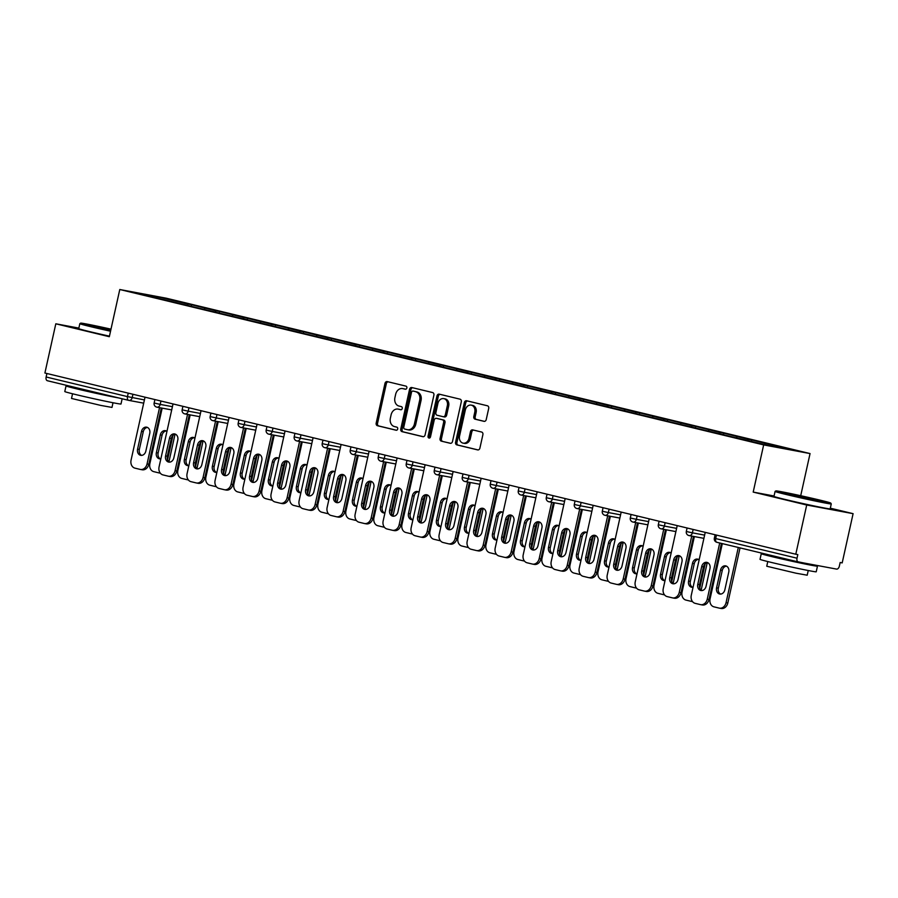 <?xml version="1.0" encoding="UTF-8"?>
<svg xmlns="http://www.w3.org/2000/svg" width="898" height="898" viewBox="0 0 898 898"><rect width="100%" height="100%" fill="white"/><g stroke="black" fill="none" stroke-linecap="round" stroke-linejoin="round"><path stroke-width="1.35" d="M406.85 387.97A1.583 1.268 -79.4 0 0 405.963 386.129L387.24 381.605A2.256 1.807 -79.4 0 0 384.984 383.39L376.183 423.093A2.256 1.807 -79.4 0 0 377.452 425.719L396.175 430.243A1.583 1.268 -79.4 0 0 396.86 427.156L394.447 426.572A7.229 5.803 -79.4 0 1 390.372 418.154L391.101 414.842A7.229 5.803 -79.4 0 1 398.072 409.095A7.229 5.803 -79.4 0 1 398.308 409.14L400.733 409.724A1.583 1.268 -79.4 0 0 401.417 406.637L398.993 406.053A7.229 5.803 -79.4 0 1 394.918 397.634L395.648 394.323A7.229 5.803 -79.4 0 1 402.618 388.576A7.229 5.803 -79.4 0 1 402.854 388.632L405.279 389.216A1.583 1.268 -79.4 0 0 406.85 387.97M483.977 421.342A2.256 1.807 -79.4 0 0 486.233 419.557L488.703 408.422A2.256 1.807 -79.4 0 0 487.434 405.784L466.634 400.766A2.256 1.807 -79.4 0 0 464.378 402.551L455.578 442.254A2.256 1.807 -79.4 0 0 456.858 444.88L477.646 449.898A2.256 1.807 -79.4 0 0 479.902 448.124L482.888 434.666A2.256 1.807 -79.4 0 0 481.609 432.039L472.707 429.884A2.256 1.807 -79.4 0 0 470.462 431.669L468.981 438.336A6.05 4.849 -79.4 0 1 463.155 443.141A6.05 4.849 -79.4 0 1 459.551 436.069L465.344 409.926A6.05 4.849 -79.4 0 1 471.169 405.121A6.05 4.849 -79.4 0 1 474.773 412.204L473.807 416.56A2.256 1.807 -79.4 0 0 475.087 419.186L484.134 421.364M753.197 492.093L806.707 505.013L795.785 554.223L44.9 373.018L55.811 323.796L109.32 336.705L119.782 289.515L763.659 444.903L753.197 492.093L774.054 495.988M433.891 395.187A2.256 1.807 -79.4 0 0 432.623 392.561L411.823 387.543A2.256 1.807 -79.4 0 0 409.567 389.317L400.766 429.031A2.256 1.807 -79.4 0 0 402.046 431.657L422.835 436.675A2.256 1.807 -79.4 0 0 425.091 434.89L433.891 395.187M439.223 394.155L460.023 399.172A2.256 1.807 -79.4 0 1 461.303 401.799L452.491 441.513A2.256 1.807 -79.4 0 1 450.246 443.286L441.345 441.143A2.256 1.807 -79.4 0 1 440.065 438.505L443.634 422.408A2.256 1.807 -79.4 0 0 442.366 419.77L436.462 418.356A2.256 1.807 -79.4 0 0 434.205 420.129L430.49 436.899A1.583 1.268 -79.4 0 1 428.032 436.305L436.978 395.928A2.256 1.807 -79.4 0 1 439.223 394.155M800.713 495.707L810.052 453.569L763.659 444.903M810.052 453.569L166.175 298.181L119.782 289.515M751.469 441.333L751.783 439.93L748.259 439.279L747.282 440.323M751.783 439.93L794.494 450.437L770.955 446.037L738.268 438.336L161 299.034L135.34 292.647L158.879 297.036L188.052 304.085L187.076 305.129M191.263 306.139L191.577 304.736L188.052 304.085M191.577 304.736L216.07 310.843L215.093 311.887M219.269 312.897L219.583 311.494L216.07 310.843M219.583 311.494L244.076 317.6L243.1 318.655M247.287 319.666L247.59 318.262L244.076 317.6M247.59 318.262L272.083 324.358L271.106 325.413M275.293 326.423L275.607 325.02L272.083 324.358M275.607 325.02L300.1 331.126L299.124 332.17M303.3 333.18L303.614 331.777L300.1 331.126M303.614 331.777L328.107 337.884L327.13 338.928M331.317 339.938L331.62 338.535L328.107 337.884M331.62 338.535L356.113 344.641L355.137 345.685M359.323 346.695L359.638 345.292L356.113 344.641M359.638 345.292L384.131 351.399L383.154 352.454M387.33 353.464L387.644 352.061L384.131 351.399M387.644 352.061L412.137 358.156L411.161 359.211M415.347 360.221L415.651 358.818L412.137 358.156M415.651 358.818L440.143 364.925L439.178 365.969M443.354 366.979L443.668 365.576L440.143 364.925M443.668 365.576L468.161 371.682L467.185 372.726M471.36 373.736L471.675 372.333L468.161 371.682M471.675 372.333L496.167 378.44L495.191 379.484M499.378 380.494L499.681 379.091L496.167 378.44M499.681 379.091L524.174 385.197L523.208 386.252M527.384 387.263L527.698 385.859L524.174 385.197M527.698 385.859L552.191 391.955L551.215 393.01M555.391 394.02L555.705 392.617L552.191 391.955M555.705 392.617L580.198 398.723L579.221 399.767M583.408 400.777L583.711 399.374L580.198 398.723M583.711 399.374L608.204 405.481L607.239 406.525M611.415 407.535L611.729 406.132L608.204 405.481M611.729 406.132L636.222 412.238L635.245 413.282M639.421 414.292L639.735 412.889L636.222 412.238M639.735 412.889L664.228 418.996L663.252 420.051M667.439 421.061L667.742 419.658L664.228 418.996M667.742 419.658L692.246 425.753L691.269 426.808M695.445 427.818L695.759 426.415L692.246 425.753M695.759 426.415L720.252 432.522L719.276 433.566M723.451 434.576L723.766 433.173L720.252 432.522M723.766 433.173L748.259 439.279M737.303 436.63L736.192 437.842M709.297 429.873L708.174 431.085M681.29 423.115L680.168 424.316M653.273 416.358L652.161 417.559M625.266 409.589L624.144 410.801M597.26 402.832L596.137 404.044M569.242 396.074L568.131 397.286M541.236 389.317L540.113 390.518M513.229 382.559L512.107 383.76M485.212 375.791L484.101 377.003M457.205 369.033L456.083 370.245M429.199 362.276L428.077 363.488M401.181 355.518L400.059 356.719M373.175 348.761L372.053 349.962M345.169 341.992L344.046 343.204M317.151 335.235L316.029 336.447M289.145 328.477L288.022 329.689M261.138 321.72L260.016 322.921M233.121 314.962L231.998 316.163M205.114 308.194L203.992 309.406M46.909 373.501L46.135 376.992L127.471 396.613L128.246 393.122M128.627 400.34L47.414 380.741A3.457 2.065 -76.4 0 1 47.347 380.718A3.457 2.065 -76.4 0 1 46.135 376.992M158.879 297.036L158.845 298.316M78.856 328.096L55.811 323.796M806.707 505.013L853.1 513.667L842.189 562.889L840.158 562.507L839.361 566.099A3.457 2.065 103.6 0 1 836.588 569.096L798.3 561.946A3.457 2.065 103.6 0 1 798.243 561.935A3.457 2.065 103.6 0 1 797.02 558.197L797.817 554.605L795.785 554.223M853.1 513.667L830.324 508.178M765.321 443.388L764.344 444.443M405.66 389.227L404.201 388.879A7.229 5.803 -79.4 0 0 403.965 388.834A7.229 5.803 -79.4 0 0 403.73 388.789M399.183 409.308A7.229 5.803 -79.4 0 1 399.419 409.342A7.229 5.803 -79.4 0 1 399.655 409.398L401.114 409.746M388.127 381.818A2.256 1.807 -79.4 0 0 386.342 383.637L377.53 423.34A2.256 1.807 -79.4 0 0 378.81 425.978L396.568 430.265M412.721 387.756A2.256 1.807 -79.4 0 0 410.925 389.575L402.124 429.278A2.256 1.807 -79.4 0 0 403.393 431.904L423.295 436.709M413.08 391.09A1.583 1.268 -79.4 0 0 411.497 392.336L403.774 427.19A1.583 1.268 -79.4 0 0 404.661 429.031L407.221 429.648A7.229 5.803 -79.4 0 0 407.456 429.704A7.229 5.803 -79.4 0 0 414.427 423.957L419.703 400.126A7.229 5.803 -79.4 0 0 415.628 391.708L414.427 391.348A1.583 1.268 -79.4 0 0 414.326 391.326M408.568 429.906A7.229 5.803 -79.4 0 0 408.815 429.951A7.229 5.803 -79.4 0 0 415.774 424.204L414.427 423.957M414.427 391.348L416.986 391.966A7.229 5.803 -79.4 0 1 421.061 400.385L415.774 424.204M450.695 443.32L441.345 441.143M437.663 418.58A2.256 1.807 -79.4 0 1 437.82 418.603L443.713 420.028A2.256 1.807 -79.4 0 1 444.993 422.655L441.423 438.763A2.256 1.807 -79.4 0 0 442.692 441.389M440.121 394.368A2.256 1.807 -79.4 0 0 438.325 396.186L429.379 436.551A1.583 1.268 -79.4 0 0 429.693 438.033M447.339 405.694A6.05 4.849 -79.4 0 0 443.735 398.611A6.05 4.849 -79.4 0 0 437.91 403.426L435.878 412.631A2.256 1.807 -79.4 0 0 437.146 415.258L443.051 416.683A2.256 1.807 -79.4 0 0 445.307 414.91L447.339 405.694L448.697 405.952A6.05 4.849 -79.4 0 0 445.094 398.869L443.735 398.611M443.197 416.717L444.398 416.941A2.256 1.807 -79.4 0 0 446.654 415.157L445.307 414.91M448.697 405.952L446.654 415.157M471.169 405.121L472.516 405.368A6.05 4.849 -79.4 0 1 476.131 412.451L475.165 416.807A2.256 1.807 -79.4 0 0 476.434 419.445L484.437 421.375M463.155 443.141L464.513 443.399A6.05 4.849 -79.4 0 0 470.328 438.594L468.981 438.336M473.605 430.108A2.256 1.807 -79.4 0 0 471.809 431.916L470.328 438.594M467.532 400.979A2.256 1.807 -79.4 0 0 465.736 402.798L456.936 442.501A2.256 1.807 -79.4 0 0 458.204 445.139L478.106 449.943M166.949 431.377A5.298 4.243 -79.4 0 0 165.412 430.67A5.298 4.243 -79.4 0 0 160.315 434.879L156.375 452.637A5.298 4.243 -79.4 0 0 159.53 458.844A5.298 4.243 -79.4 0 0 160.865 458.822M162.168 408.141L149.876 463.615A6.903 5.534 -79.4 0 0 153.771 471.652L158.968 472.909A6.903 5.534 -79.4 0 0 159.204 472.965A6.903 5.534 -79.4 0 0 160.226 473.033M172.966 435.384L167.567 459.754M168.959 461.707L175.043 434.262M166.265 430.95A5.298 4.243 -79.4 0 0 162.067 435.216L158.138 452.962A5.298 4.243 -79.4 0 0 160.439 458.889M141.626 455.376A5.298 4.243 100.6 0 1 139.336 449.449L143.265 431.702A5.298 4.243 100.6 0 1 147.463 427.448M161.292 407.973L148.81 464.288A6.903 5.534 100.6 0 1 142.153 469.777A6.903 5.534 100.6 0 1 141.929 469.733M142.153 469.777L140.402 469.452A6.903 5.534 -79.4 0 1 140.167 469.407L134.958 468.15A6.903 5.534 -79.4 0 1 131.074 460.102L145.027 397.174M159.541 407.647L147.048 463.963L148.81 464.288M137.574 449.123L141.514 431.377A5.298 4.243 100.6 0 1 146.61 427.167A5.298 4.243 100.6 0 1 149.764 433.364L145.835 451.122A5.298 4.243 100.6 0 1 140.728 455.331A5.298 4.243 100.6 0 1 137.574 449.123L139.336 449.449M140.402 469.452A6.903 5.534 -79.4 0 0 147.048 463.963M110.993 329.151A28.096 0.707 12.5 0 0 80.674 323.134A28.096 0.707 12.5 0 0 91.585 326.142A28.096 0.707 12.5 0 0 110.69 330.52M110.533 331.216A28.781 0.718 -167.5 0 1 91.024 326.749A28.781 0.718 -167.5 0 1 79.832 323.673A28.781 0.718 -167.5 0 1 79.855 323.65L80.674 323.134M110.768 330.172L94.38 326.199L110.914 329.499M122.15 398.779L120.994 403.999A28.781 0.718 -167.5 0 1 105.358 401.193A28.781 0.718 -167.5 0 1 75.982 394.615A28.781 0.718 -167.5 0 1 64.791 391.539L66.037 385.927A28.781 0.718 -167.5 0 1 74.433 387.263M118.828 397.971A28.781 0.718 -167.5 0 1 77.228 388.991A28.781 0.718 -167.5 0 1 66.037 385.927M113.013 402.742L111.981 407.423L100.722 405.402L71.514 398.454L72.547 393.773M109.444 336.155A28.781 0.718 -167.5 0 1 89.935 331.688A28.781 0.718 -167.5 0 1 78.743 328.612L79.832 323.673M108.389 395.457L84.94 390.439L78.945 388.351M786.816 493.922A28.096 0.707 12.5 0 0 815.788 500.411A28.096 0.707 12.5 0 0 830.74 503.071A28.096 0.707 12.5 0 0 819.818 500.085A28.096 0.707 12.5 0 0 791.452 493.732A28.096 0.707 12.5 0 0 775.906 490.914A28.096 0.707 12.5 0 0 786.816 493.922M831.256 503.89A28.781 0.718 -167.5 0 1 831.267 503.913A28.781 0.718 -167.5 0 1 815.631 501.106A28.781 0.718 -167.5 0 1 786.255 494.517A28.781 0.718 -167.5 0 1 775.064 491.453A28.781 0.718 -167.5 0 1 775.075 491.431L773.975 496.392A28.781 0.718 -167.5 0 0 785.166 499.468A28.781 0.718 -167.5 0 0 814.542 506.045A28.781 0.718 -167.5 0 0 830.167 508.852L831.267 503.913L830.74 503.071M795.067 495.46L789.6 493.979L797.076 495.303L817.023 500.051L795.067 495.46M811.983 564.505A28.781 0.718 -167.5 0 1 817.461 566.155L816.226 571.779A28.781 0.718 -167.5 0 1 800.589 568.973A28.781 0.718 -167.5 0 1 771.214 562.395A28.781 0.718 -167.5 0 1 760.022 559.319L761.268 553.696A28.781 0.718 -167.5 0 1 769.665 555.043M817.461 566.155A28.781 0.718 -167.5 0 1 801.835 563.349A28.781 0.718 -167.5 0 1 772.46 556.771A28.781 0.718 -167.5 0 1 761.268 553.696M808.245 570.522L807.201 575.203L795.954 573.182L766.746 566.234L767.779 561.553M804.687 563.147L780.171 558.208L774.166 556.131M194.956 438.134A5.298 4.243 -79.4 0 0 193.418 437.427A5.298 4.243 -79.4 0 0 188.322 441.636L184.382 459.394A5.298 4.243 -79.4 0 0 187.547 465.602A5.298 4.243 -79.4 0 0 188.872 465.591M190.185 414.898L177.883 470.372A6.903 5.534 -79.4 0 0 181.778 478.421L186.986 479.678A6.903 5.534 -79.4 0 0 187.211 479.723A6.903 5.534 -79.4 0 0 188.232 479.79M200.984 442.142L195.573 466.511M196.976 468.475L203.06 441.019M194.282 437.719A5.298 4.243 -79.4 0 0 190.084 441.973L186.144 459.72A5.298 4.243 -79.4 0 0 188.445 465.647M222.973 444.892A5.298 4.243 -79.4 0 0 221.436 444.196A5.298 4.243 -79.4 0 0 216.328 448.405L212.399 466.152A5.298 4.243 -79.4 0 0 215.554 472.359A5.298 4.243 -79.4 0 0 216.889 472.348M218.192 421.656L205.9 477.13A6.903 5.534 -79.4 0 0 209.784 485.178L214.992 486.435A6.903 5.534 -79.4 0 0 215.217 486.48A6.903 5.534 -79.4 0 0 216.238 486.548M228.99 448.899L223.591 473.28M224.983 475.233L231.067 447.788M222.289 444.476A5.298 4.243 -79.4 0 0 218.091 448.731L214.151 466.489A5.298 4.243 -79.4 0 0 216.452 472.404M250.98 451.66A5.298 4.243 -79.4 0 0 249.442 450.953A5.298 4.243 -79.4 0 0 244.346 455.163L240.406 472.92A5.298 4.243 -79.4 0 0 243.56 479.117A5.298 4.243 -79.4 0 0 244.896 479.105M246.209 428.413L233.907 483.899A6.903 5.534 -79.4 0 0 237.802 491.936L242.999 493.193A6.903 5.534 -79.4 0 0 243.235 493.238A6.903 5.534 -79.4 0 0 244.256 493.316M256.996 455.656L251.597 480.037M252.989 481.99L259.084 454.545M250.306 451.234A5.298 4.243 -79.4 0 0 246.097 455.488L242.168 473.246A5.298 4.243 -79.4 0 0 244.469 479.162M278.986 458.418A5.298 4.243 -79.4 0 0 277.448 457.711A5.298 4.243 -79.4 0 0 272.352 461.92L268.412 479.678A5.298 4.243 -79.4 0 0 271.578 485.874A5.298 4.243 -79.4 0 0 272.902 485.863M274.216 435.182L261.913 490.656A6.903 5.534 -79.4 0 0 265.808 498.693L271.016 499.95A6.903 5.534 -79.4 0 0 271.241 500.006A6.903 5.534 -79.4 0 0 272.262 500.074M285.014 462.425L279.604 486.795M281.007 488.748L287.091 461.303M278.313 457.991A5.298 4.243 -79.4 0 0 274.115 462.246L270.175 480.003A5.298 4.243 -79.4 0 0 272.476 485.93M307.004 465.175A5.298 4.243 -79.4 0 0 305.466 464.468A5.298 4.243 -79.4 0 0 300.359 468.677L296.43 486.435A5.298 4.243 -79.4 0 0 299.584 492.643A5.298 4.243 -79.4 0 0 300.92 492.62M302.222 441.939L289.931 497.413A6.903 5.534 -79.4 0 0 293.814 505.451L299.023 506.708A6.903 5.534 -79.4 0 0 299.247 506.764A6.903 5.534 -79.4 0 0 300.269 506.831M313.02 469.183L307.621 493.552M309.013 495.505L315.097 468.06M306.319 464.749A5.298 4.243 -79.4 0 0 302.121 469.014L298.181 486.761A5.298 4.243 -79.4 0 0 300.482 492.688M169.643 462.133A5.298 4.243 100.6 0 1 167.342 456.218L171.282 438.46A5.298 4.243 100.6 0 1 175.48 434.205M189.31 414.73L176.816 471.046A6.903 5.534 100.6 0 1 170.171 476.535A6.903 5.534 100.6 0 1 169.935 476.49M170.171 476.535L168.409 476.209A6.903 5.534 -79.4 0 1 168.184 476.165L162.976 474.907A6.903 5.534 -79.4 0 1 159.081 466.859L173.033 403.932M187.547 414.405L175.065 470.72L176.816 471.046M165.58 455.881L169.52 438.134A5.298 4.243 100.6 0 1 174.616 433.925A5.298 4.243 100.6 0 1 177.782 440.121L173.842 457.879A5.298 4.243 100.6 0 1 168.745 462.088A5.298 4.243 100.6 0 1 165.58 455.881L167.342 456.218M168.409 476.209A6.903 5.534 -79.4 0 0 175.065 470.72M197.65 468.891A5.298 4.243 100.6 0 1 195.349 462.975L199.289 445.217A5.298 4.243 100.6 0 1 203.487 440.963M217.316 421.499L204.834 477.815A6.903 5.534 100.6 0 1 198.177 483.304A6.903 5.534 100.6 0 1 197.953 483.247M198.177 483.304L196.415 482.967A6.903 5.534 -79.4 0 1 196.191 482.922L190.982 481.665A6.903 5.534 -79.4 0 1 187.087 473.628L201.04 410.7M215.554 421.162L203.071 477.478L204.834 477.815M193.598 462.65L197.526 444.892A5.298 4.243 100.6 0 1 202.634 440.682A5.298 4.243 100.6 0 1 205.788 446.89L201.848 464.636A5.298 4.243 100.6 0 1 196.752 468.846A5.298 4.243 100.6 0 1 193.598 462.65L195.349 462.975M196.415 482.967A6.903 5.534 -79.4 0 0 203.071 477.478M225.667 475.659A5.298 4.243 100.6 0 1 223.366 469.733L227.295 451.975A5.298 4.243 100.6 0 1 231.493 447.72M245.322 428.256L232.84 484.572A6.903 5.534 100.6 0 1 226.184 490.061A6.903 5.534 100.6 0 1 225.959 490.016M226.184 490.061L224.433 489.736A6.903 5.534 -79.4 0 1 224.197 489.679L219 488.422A6.903 5.534 -79.4 0 1 215.105 480.385L229.057 417.458M243.571 427.931L231.078 484.235L232.84 484.572M221.604 469.407L225.544 451.649A5.298 4.243 100.6 0 1 230.64 447.44A5.298 4.243 100.6 0 1 233.794 453.647L229.866 471.394A5.298 4.243 100.6 0 1 224.758 475.603A5.298 4.243 100.6 0 1 221.604 469.407L223.366 469.733M224.433 489.736A6.903 5.534 -79.4 0 0 231.078 484.235M253.674 482.417A5.298 4.243 100.6 0 1 251.373 476.49L255.313 458.743A5.298 4.243 100.6 0 1 259.511 454.478M273.34 435.014L260.847 491.329A6.903 5.534 100.6 0 1 254.201 496.819A6.903 5.534 100.6 0 1 253.966 496.774M254.201 496.819L252.439 496.493A6.903 5.534 -79.4 0 1 252.215 496.437L247.006 495.191A6.903 5.534 -79.4 0 1 243.111 487.143L257.064 424.215M271.578 434.688L259.095 491.004L260.847 491.329M249.61 476.165L253.55 458.407A5.298 4.243 100.6 0 1 258.646 454.197A5.298 4.243 100.6 0 1 261.812 460.405L257.872 478.163A5.298 4.243 100.6 0 1 252.776 482.372A5.298 4.243 100.6 0 1 249.61 476.165L251.373 476.49M252.439 496.493A6.903 5.534 -79.4 0 0 259.095 491.004M281.68 489.174A5.298 4.243 100.6 0 1 279.379 483.247L283.319 465.501A5.298 4.243 100.6 0 1 287.517 461.246M301.346 441.771L288.864 498.087A6.903 5.534 100.6 0 1 282.208 503.576A6.903 5.534 100.6 0 1 281.983 503.531M282.208 503.576L280.445 503.25A6.903 5.534 -79.4 0 1 280.221 503.206L275.012 501.948A6.903 5.534 -79.4 0 1 271.117 493.9L285.07 430.973M299.584 441.446L287.102 497.761L288.864 498.087M277.628 482.922L281.557 465.175A5.298 4.243 100.6 0 1 286.664 460.966A5.298 4.243 100.6 0 1 289.818 467.162L285.878 484.92A5.298 4.243 100.6 0 1 280.782 489.129A5.298 4.243 100.6 0 1 277.628 482.922L279.379 483.247M280.445 503.25A6.903 5.534 -79.4 0 0 287.102 497.761M335.01 471.933A5.298 4.243 -79.4 0 0 333.472 471.226A5.298 4.243 -79.4 0 0 328.376 475.435L324.436 493.193A5.298 4.243 -79.4 0 0 327.59 499.4A5.298 4.243 -79.4 0 0 328.926 499.389M330.24 448.697L317.937 504.171A6.903 5.534 -79.4 0 0 321.832 512.219L327.04 513.476A6.903 5.534 -79.4 0 0 327.265 513.521A6.903 5.534 -79.4 0 0 328.286 513.589M341.027 475.94L335.627 500.309M337.019 502.274L343.115 474.817M334.337 471.517A5.298 4.243 -79.4 0 0 330.127 475.772L326.199 493.518A5.298 4.243 -79.4 0 0 328.5 499.445M309.698 495.932A5.298 4.243 100.6 0 1 307.397 490.016L311.325 472.258A5.298 4.243 100.6 0 1 315.524 468.004M329.353 448.529L316.871 504.844A6.903 5.534 100.6 0 1 310.214 510.333A6.903 5.534 100.6 0 1 309.99 510.289M310.214 510.333L308.463 510.008A6.903 5.534 -79.4 0 1 308.227 509.963L303.03 508.706A6.903 5.534 -79.4 0 1 299.135 500.657L313.088 437.73M327.602 448.203L315.108 504.519L316.871 504.844M305.634 489.679L309.574 471.933A5.298 4.243 100.6 0 1 314.67 467.723A5.298 4.243 100.6 0 1 317.825 473.92L313.896 491.677A5.298 4.243 100.6 0 1 308.789 495.887A5.298 4.243 100.6 0 1 305.634 489.679L307.397 490.016M308.463 510.008A6.903 5.534 -79.4 0 0 315.108 504.519M363.017 478.69A5.298 4.243 -79.4 0 0 361.49 477.994A5.298 4.243 -79.4 0 0 356.383 482.204L352.443 499.95A5.298 4.243 -79.4 0 0 355.608 506.158A5.298 4.243 -79.4 0 0 356.933 506.146M358.246 455.454L345.943 510.928A6.903 5.534 -79.4 0 0 349.838 518.977L355.047 520.234A6.903 5.534 -79.4 0 0 355.271 520.279A6.903 5.534 -79.4 0 0 356.293 520.346M369.044 482.697L363.634 507.078M365.037 509.031L371.121 481.586M362.343 478.275A5.298 4.243 -79.4 0 0 358.145 482.529L354.205 500.287A5.298 4.243 -79.4 0 0 356.506 506.203M337.704 502.689A5.298 4.243 100.6 0 1 335.403 496.774L339.343 479.016A5.298 4.243 100.6 0 1 343.541 474.761M357.37 455.297L344.877 511.613A6.903 5.534 100.6 0 1 338.232 517.102A6.903 5.534 100.6 0 1 337.996 517.046M338.232 517.102L336.469 516.765A6.903 5.534 -79.4 0 1 336.245 516.72L331.036 515.463A6.903 5.534 -79.4 0 1 327.141 507.426L341.094 444.499M355.608 454.96L343.126 511.276L344.877 511.613M333.641 496.448L337.581 478.69A5.298 4.243 100.6 0 1 342.677 474.481A5.298 4.243 100.6 0 1 345.842 480.688L341.902 498.435A5.298 4.243 100.6 0 1 336.806 502.644A5.298 4.243 100.6 0 1 333.641 496.448L335.403 496.774M336.469 516.765A6.903 5.534 -79.4 0 0 343.126 511.276M391.034 485.459A5.298 4.243 -79.4 0 0 389.496 484.752A5.298 4.243 -79.4 0 0 384.389 488.961L380.46 506.719A5.298 4.243 -79.4 0 0 383.614 512.915A5.298 4.243 -79.4 0 0 384.95 512.904M386.252 462.212L373.961 517.697A6.903 5.534 -79.4 0 0 377.845 525.734L383.053 526.991A6.903 5.534 -79.4 0 0 383.278 527.036A6.903 5.534 -79.4 0 0 384.299 527.115M397.051 489.455L391.651 513.836M393.043 515.789L399.127 488.344M390.349 485.032A5.298 4.243 -79.4 0 0 386.151 489.287L382.211 507.044A5.298 4.243 -79.4 0 0 384.512 512.96M365.711 509.458A5.298 4.243 100.6 0 1 363.409 503.531L367.349 485.773A5.298 4.243 100.6 0 1 371.548 481.519M385.377 462.055L372.894 518.37A6.903 5.534 100.6 0 1 366.238 523.86A6.903 5.534 100.6 0 1 366.014 523.815M366.238 523.86L364.476 523.534A6.903 5.534 -79.4 0 1 364.251 523.478L359.043 522.221A6.903 5.534 -79.4 0 1 355.159 514.184L369.1 451.256M383.614 461.729L371.132 518.034L372.894 518.37M361.658 503.206L365.587 485.448A5.298 4.243 100.6 0 1 370.694 481.238A5.298 4.243 100.6 0 1 373.849 487.446L369.909 505.192A5.298 4.243 100.6 0 1 364.812 509.402A5.298 4.243 100.6 0 1 361.658 503.206L363.409 503.531M364.476 523.534A6.903 5.534 -79.4 0 0 371.132 518.034M419.04 492.216A5.298 4.243 -79.4 0 0 417.503 491.509A5.298 4.243 -79.4 0 0 412.406 495.718L408.467 513.476A5.298 4.243 -79.4 0 0 411.621 519.673A5.298 4.243 -79.4 0 0 412.957 519.661M414.27 468.981L401.967 524.454A6.903 5.534 -79.4 0 0 405.862 532.492L411.071 533.749A6.903 5.534 -79.4 0 0 411.295 533.805A6.903 5.534 -79.4 0 0 412.317 533.872M425.057 496.224L419.658 520.593M421.05 522.546L427.145 495.101M418.367 491.79A5.298 4.243 -79.4 0 0 414.158 496.044L410.229 513.802A5.298 4.243 -79.4 0 0 412.53 519.729M393.728 516.215A5.298 4.243 100.6 0 1 391.427 510.289L395.356 492.542A5.298 4.243 100.6 0 1 399.565 488.276M413.383 468.812L400.901 525.128A6.903 5.534 100.6 0 1 394.244 530.617A6.903 5.534 100.6 0 1 394.02 530.572M394.244 530.617L392.493 530.291A6.903 5.534 -79.4 0 1 392.258 530.235L387.06 528.989A6.903 5.534 -79.4 0 1 383.165 520.941L397.118 458.014M411.632 468.487L399.139 524.802L400.901 525.128M389.665 509.963L393.605 492.205A5.298 4.243 100.6 0 1 398.701 487.996A5.298 4.243 100.6 0 1 401.855 494.203L397.926 511.961A5.298 4.243 100.6 0 1 392.819 516.17A5.298 4.243 100.6 0 1 389.665 509.963L391.427 510.289M392.493 530.291A6.903 5.534 -79.4 0 0 399.139 524.802M447.047 498.974A5.298 4.243 -79.4 0 0 445.52 498.267A5.298 4.243 -79.4 0 0 440.413 502.476L436.473 520.234A5.298 4.243 -79.4 0 0 439.638 526.441A5.298 4.243 -79.4 0 0 440.963 526.419M442.276 475.738L429.974 531.212A6.903 5.534 -79.4 0 0 433.869 539.249L439.077 540.506A6.903 5.534 -79.4 0 0 439.302 540.562A6.903 5.534 -79.4 0 0 440.323 540.63M453.075 502.981L447.664 527.351M449.067 529.304L455.151 501.859M446.373 498.547A5.298 4.243 -79.4 0 0 442.175 502.813L438.235 520.559A5.298 4.243 -79.4 0 0 440.536 526.486M421.734 522.973A5.298 4.243 100.6 0 1 419.433 517.046L423.373 499.299A5.298 4.243 100.6 0 1 427.571 495.045M441.401 475.57L428.907 531.885A6.903 5.534 100.6 0 1 422.262 537.374A6.903 5.534 100.6 0 1 422.026 537.33M422.262 537.374L420.5 537.049A6.903 5.534 -79.4 0 1 420.275 537.004L415.067 535.747A6.903 5.534 -79.4 0 1 411.172 527.698L425.124 464.771M439.638 475.244L427.156 531.56L428.907 531.885M417.671 516.72L421.611 498.974A5.298 4.243 100.6 0 1 426.707 494.764A5.298 4.243 100.6 0 1 429.873 500.961L425.933 518.718A5.298 4.243 100.6 0 1 420.836 522.928A5.298 4.243 100.6 0 1 417.671 516.72L419.433 517.046M420.5 537.049A6.903 5.534 -79.4 0 0 427.156 531.56M475.064 505.731A5.298 4.243 -79.4 0 0 473.527 505.024A5.298 4.243 -79.4 0 0 468.419 509.233L464.491 526.991A5.298 4.243 -79.4 0 0 467.645 533.199A5.298 4.243 -79.4 0 0 468.981 533.188M470.283 482.495L457.991 537.969A6.903 5.534 -79.4 0 0 461.875 546.018L467.083 547.275A6.903 5.534 -79.4 0 0 467.308 547.32A6.903 5.534 -79.4 0 0 468.329 547.387M481.081 509.738L475.682 534.108M477.074 536.072L483.158 508.616M474.38 505.316A5.298 4.243 -79.4 0 0 470.182 509.57L466.242 527.317A5.298 4.243 -79.4 0 0 468.543 533.244M449.741 529.73A5.298 4.243 100.6 0 1 447.44 523.815L451.38 506.057A5.298 4.243 100.6 0 1 455.578 501.802M469.407 482.327L456.925 538.643A6.903 5.534 100.6 0 1 450.268 544.132A6.903 5.534 100.6 0 1 450.044 544.087M450.268 544.132L448.506 543.806A6.903 5.534 -79.4 0 1 448.282 543.761L443.073 542.504A6.903 5.534 -79.4 0 1 439.189 534.456L453.131 471.529M467.645 482.002L455.163 538.317L456.925 538.643M445.689 523.478L449.617 505.731A5.298 4.243 100.6 0 1 454.725 501.522A5.298 4.243 100.6 0 1 457.879 507.718L453.95 525.476A5.298 4.243 100.6 0 1 448.843 529.685A5.298 4.243 100.6 0 1 445.689 523.478L447.44 523.815M448.506 543.806A6.903 5.534 -79.4 0 0 455.163 538.317M503.071 512.489A5.298 4.243 -79.4 0 0 501.533 511.793A5.298 4.243 -79.4 0 0 496.437 516.002L492.497 533.749A5.298 4.243 -79.4 0 0 495.651 539.956A5.298 4.243 -79.4 0 0 496.987 539.945M498.3 489.253L485.998 544.727A6.903 5.534 -79.4 0 0 489.893 552.775L495.101 554.032A6.903 5.534 -79.4 0 0 495.326 554.077A6.903 5.534 -79.4 0 0 496.347 554.145M509.087 516.496L503.688 540.877M505.091 542.83L511.175 515.385M502.397 512.073A5.298 4.243 -79.4 0 0 498.188 516.328L494.259 534.086A5.298 4.243 -79.4 0 0 496.56 540.001M477.758 536.488A5.298 4.243 100.6 0 1 475.457 530.572L479.386 512.814A5.298 4.243 100.6 0 1 483.595 508.56M497.413 489.096L484.931 545.412A6.903 5.534 100.6 0 1 478.275 550.901A6.903 5.534 100.6 0 1 478.05 550.844M478.275 550.901L476.524 550.564A6.903 5.534 -79.4 0 1 476.288 550.519L471.091 549.262A6.903 5.534 -79.4 0 1 467.196 541.225L481.148 478.297M495.662 488.759L483.18 545.075L484.931 545.412M473.695 530.247L477.635 512.489A5.298 4.243 100.6 0 1 482.731 508.279A5.298 4.243 100.6 0 1 485.885 514.487L481.957 532.233A5.298 4.243 100.6 0 1 476.849 536.443A5.298 4.243 100.6 0 1 473.695 530.247L475.457 530.572M476.524 550.564A6.903 5.534 -79.4 0 0 483.18 545.075M531.077 519.257A5.298 4.243 -79.4 0 0 529.551 518.55A5.298 4.243 -79.4 0 0 524.443 522.759L520.503 540.517A5.298 4.243 -79.4 0 0 523.669 546.714A5.298 4.243 -79.4 0 0 524.993 546.702M526.307 496.01L514.004 551.495A6.903 5.534 -79.4 0 0 517.899 559.533L523.107 560.79A6.903 5.534 -79.4 0 0 523.332 560.835A6.903 5.534 -79.4 0 0 524.353 560.913M537.105 523.253L531.695 547.634M533.098 549.587L539.182 522.142M530.404 518.831A5.298 4.243 -79.4 0 0 526.206 523.085L522.266 540.843A5.298 4.243 -79.4 0 0 524.567 546.759M505.765 543.256A5.298 4.243 100.6 0 1 503.464 537.33L507.404 519.572A5.298 4.243 100.6 0 1 511.602 515.317M525.431 495.853L512.949 552.169A6.903 5.534 100.6 0 1 506.292 557.658A6.903 5.534 100.6 0 1 506.068 557.613M506.292 557.658L504.53 557.332A6.903 5.534 -79.4 0 1 504.306 557.276L499.097 556.019A6.903 5.534 -79.4 0 1 495.202 547.982L509.155 485.055M523.669 495.528L511.187 551.832L512.949 552.169M501.701 537.004L505.641 519.246A5.298 4.243 100.6 0 1 510.749 515.037A5.298 4.243 100.6 0 1 513.903 521.244L509.963 538.991A5.298 4.243 100.6 0 1 504.867 543.2A5.298 4.243 100.6 0 1 501.701 537.004L503.464 537.33M504.53 557.332A6.903 5.534 -79.4 0 0 511.187 551.832M559.095 526.015A5.298 4.243 -79.4 0 0 557.557 525.308A5.298 4.243 -79.4 0 0 552.45 529.517L548.521 547.275A5.298 4.243 -79.4 0 0 551.675 553.471A5.298 4.243 -79.4 0 0 553.011 553.46M554.313 502.779L542.022 558.253A6.903 5.534 -79.4 0 0 545.905 566.29L551.114 567.547A6.903 5.534 -79.4 0 0 551.338 567.603A6.903 5.534 -79.4 0 0 552.371 567.671M565.111 530.022L559.712 554.392M561.104 556.345L567.188 528.9M558.41 525.588A5.298 4.243 -79.4 0 0 554.212 529.842L550.272 547.6A5.298 4.243 -79.4 0 0 552.573 553.527M533.771 550.014A5.298 4.243 100.6 0 1 531.47 544.087L535.41 526.34A5.298 4.243 100.6 0 1 539.608 522.075M553.437 502.611L540.955 558.926A6.903 5.534 100.6 0 1 534.299 564.415A6.903 5.534 100.6 0 1 534.074 564.371M534.299 564.415L532.536 564.09A6.903 5.534 -79.4 0 1 532.312 564.034L527.104 562.788A6.903 5.534 -79.4 0 1 523.22 554.74L537.161 491.812M551.675 502.285L539.193 558.601L540.955 558.926M529.719 543.761L533.648 526.004A5.298 4.243 100.6 0 1 538.755 521.794A5.298 4.243 100.6 0 1 541.909 528.002L537.981 545.76A5.298 4.243 100.6 0 1 532.873 549.969A5.298 4.243 100.6 0 1 529.719 543.761L531.47 544.087M532.536 564.09A6.903 5.534 -79.4 0 0 539.193 558.601M587.101 532.772A5.298 4.243 -79.4 0 0 585.563 532.065A5.298 4.243 -79.4 0 0 580.467 536.274L576.527 554.032A5.298 4.243 -79.4 0 0 579.681 560.24A5.298 4.243 -79.4 0 0 581.017 560.217M582.331 509.536L570.028 565.01A6.903 5.534 -79.4 0 0 573.923 573.047L579.131 574.305A6.903 5.534 -79.4 0 0 579.356 574.361A6.903 5.534 -79.4 0 0 580.377 574.428M593.118 536.779L587.719 561.149M589.122 563.102L595.206 535.657M586.428 532.346A5.298 4.243 -79.4 0 0 582.218 536.611L578.29 554.358A5.298 4.243 -79.4 0 0 580.591 560.285M561.789 556.771A5.298 4.243 100.6 0 1 559.488 550.844L563.416 533.098A5.298 4.243 100.6 0 1 567.626 528.843M581.444 509.368L568.962 565.684A6.903 5.534 100.6 0 1 562.305 571.173A6.903 5.534 100.6 0 1 562.081 571.128M562.305 571.173L560.554 570.847A6.903 5.534 -79.4 0 1 560.33 570.802L555.121 569.545A6.903 5.534 -79.4 0 1 551.226 561.497L565.179 498.57M579.693 509.043L567.21 565.358L568.962 565.684M557.725 550.519L561.665 532.772A5.298 4.243 100.6 0 1 566.761 528.563A5.298 4.243 100.6 0 1 569.927 534.759L565.987 552.517A5.298 4.243 100.6 0 1 560.88 556.726A5.298 4.243 100.6 0 1 557.725 550.519L559.488 550.844M560.554 570.847A6.903 5.534 -79.4 0 0 567.21 565.358M615.119 539.53A5.298 4.243 -79.4 0 0 613.581 538.822A5.298 4.243 -79.4 0 0 608.474 543.032L604.545 560.79A5.298 4.243 -79.4 0 0 607.699 566.997A5.298 4.243 -79.4 0 0 609.024 566.986M610.337 516.294L598.034 571.768A6.903 5.534 -79.4 0 0 601.929 579.816L607.138 581.073A6.903 5.534 -79.4 0 0 607.362 581.118A6.903 5.534 -79.4 0 0 608.384 581.186M621.135 543.537L615.725 567.906M617.128 569.871L623.212 542.414M614.434 539.114A5.298 4.243 -79.4 0 0 610.236 543.369L606.296 561.115A5.298 4.243 -79.4 0 0 608.597 567.042M589.795 563.529A5.298 4.243 100.6 0 1 587.494 557.613L591.434 539.855A5.298 4.243 100.6 0 1 595.632 535.601M609.461 516.125L596.979 572.441A6.903 5.534 100.6 0 1 590.323 577.93A6.903 5.534 100.6 0 1 590.098 577.885M590.323 577.93L588.56 577.605A6.903 5.534 -79.4 0 1 588.336 577.56L583.128 576.303A6.903 5.534 -79.4 0 1 579.232 568.254L593.185 505.327M607.699 515.8L595.217 572.116L596.979 572.441M585.732 557.276L589.672 539.53A5.298 4.243 100.6 0 1 594.779 535.32A5.298 4.243 100.6 0 1 597.933 541.516L593.993 559.274A5.298 4.243 100.6 0 1 588.897 563.484A5.298 4.243 100.6 0 1 585.732 557.276L587.494 557.613M588.56 577.605A6.903 5.534 -79.4 0 0 595.217 572.116M643.125 546.287A5.298 4.243 -79.4 0 0 641.587 545.591A5.298 4.243 -79.4 0 0 636.491 549.801L632.551 567.547A5.298 4.243 -79.4 0 0 635.705 573.755A5.298 4.243 -79.4 0 0 637.041 573.743M638.343 523.051L626.052 578.525A6.903 5.534 -79.4 0 0 629.936 586.574L635.144 587.831A6.903 5.534 -79.4 0 0 635.38 587.876A6.903 5.534 -79.4 0 0 636.401 587.943M649.142 550.294L643.743 574.675M645.134 576.628L651.218 549.183M642.44 545.872A5.298 4.243 -79.4 0 0 638.242 550.126L634.314 567.884A5.298 4.243 -79.4 0 0 636.603 573.8M617.802 570.286A5.298 4.243 100.6 0 1 615.5 564.371L619.44 546.613A5.298 4.243 100.6 0 1 623.639 542.358M637.468 522.894L624.986 579.21A6.903 5.534 100.6 0 1 618.329 584.699A6.903 5.534 100.6 0 1 618.105 584.643M618.329 584.699L616.567 584.362A6.903 5.534 -79.4 0 1 616.342 584.317L611.134 583.06A6.903 5.534 -79.4 0 1 607.25 575.023L621.192 512.096M635.705 522.557L623.223 578.873L624.986 579.21M613.749 564.045L617.678 546.287A5.298 4.243 100.6 0 1 622.785 542.078A5.298 4.243 100.6 0 1 625.94 548.285L622.011 566.032A5.298 4.243 100.6 0 1 616.904 570.241A5.298 4.243 100.6 0 1 613.749 564.045L615.5 564.371M616.567 584.362A6.903 5.534 -79.4 0 0 623.223 578.873M671.132 553.056A5.298 4.243 -79.4 0 0 669.594 552.349A5.298 4.243 -79.4 0 0 664.498 556.558L660.558 574.316A5.298 4.243 -79.4 0 0 663.723 580.512A5.298 4.243 -79.4 0 0 665.048 580.501M666.361 529.809L654.058 585.294A6.903 5.534 -79.4 0 0 657.953 593.331L663.162 594.588A6.903 5.534 -79.4 0 0 663.386 594.633A6.903 5.534 -79.4 0 0 664.408 594.712M677.148 557.052L671.749 581.433M673.152 583.386L679.236 555.941M670.458 552.629A5.298 4.243 -79.4 0 0 666.26 556.883L662.32 574.641A5.298 4.243 -79.4 0 0 664.621 580.557M645.819 577.055A5.298 4.243 100.6 0 1 643.518 571.128L647.447 553.37A5.298 4.243 100.6 0 1 651.656 549.116M665.474 529.652L652.992 585.967A6.903 5.534 100.6 0 1 646.336 591.456A6.903 5.534 100.6 0 1 646.111 591.412M646.336 591.456L644.584 591.131A6.903 5.534 -79.4 0 1 644.36 591.075L639.152 589.818A6.903 5.534 -79.4 0 1 635.256 581.781L649.209 518.853M663.723 529.326L651.241 585.631L652.992 585.967M641.756 570.802L645.696 553.045A5.298 4.243 100.6 0 1 650.792 548.835A5.298 4.243 100.6 0 1 653.957 555.043L650.017 572.789A5.298 4.243 100.6 0 1 644.91 576.999A5.298 4.243 100.6 0 1 641.756 570.802L643.518 571.128M644.584 591.131A6.903 5.534 -79.4 0 0 651.241 585.631M699.149 559.813A5.298 4.243 -79.4 0 0 697.611 559.106A5.298 4.243 -79.4 0 0 692.504 563.315L688.575 581.073A5.298 4.243 -79.4 0 0 691.729 587.27A5.298 4.243 -79.4 0 0 693.054 587.258M694.367 536.577L682.065 592.051A6.903 5.534 -79.4 0 0 685.96 600.089L691.168 601.346A6.903 5.534 -79.4 0 0 691.393 601.402A6.903 5.534 -79.4 0 0 692.414 601.469M705.166 563.821L699.755 588.19M701.158 590.143L707.242 562.698M698.464 559.387A5.298 4.243 -79.4 0 0 694.266 563.641L690.326 581.399A5.298 4.243 -79.4 0 0 692.627 587.326M673.826 583.812A5.298 4.243 100.6 0 1 671.524 577.885L675.464 560.139A5.298 4.243 100.6 0 1 679.663 555.873M693.492 536.409L681.01 592.725A6.903 5.534 100.6 0 1 674.353 598.214A6.903 5.534 100.6 0 1 674.129 598.169M674.353 598.214L672.591 597.888A6.903 5.534 -79.4 0 1 672.366 597.832L667.158 596.586A6.903 5.534 -79.4 0 1 663.263 588.538L677.215 525.611M691.729 536.084L679.247 592.399L681.01 592.725M669.762 577.56L673.702 559.802A5.298 4.243 100.6 0 1 678.809 555.593A5.298 4.243 100.6 0 1 681.964 561.8L678.024 579.558A5.298 4.243 100.6 0 1 672.928 583.767A5.298 4.243 100.6 0 1 669.762 577.56L671.524 577.885M672.591 597.888A6.903 5.534 -79.4 0 0 679.247 592.399M720.522 570.073L716.582 587.831A5.298 4.243 -79.4 0 0 719.736 594.038A5.298 4.243 -79.4 0 0 724.843 589.818L728.772 572.071A5.298 4.243 -79.4 0 0 725.618 565.863A5.298 4.243 -79.4 0 0 720.522 570.073L722.273 570.41L718.344 588.156A5.298 4.243 -79.4 0 0 720.634 594.083M722.318 543.616L710.082 598.809A6.903 5.534 -79.4 0 0 713.966 606.846L719.175 608.103A6.903 5.534 -79.4 0 0 719.41 608.159A6.903 5.534 -79.4 0 0 726.055 602.67L727.818 602.996L740.031 547.892M738.302 547.466L726.055 602.67M726.471 566.144A5.298 4.243 -79.4 0 0 722.273 570.41M727.818 602.996A6.903 5.534 100.6 0 1 721.161 608.485A6.903 5.534 100.6 0 1 720.937 608.44M701.832 590.57A5.298 4.243 100.6 0 1 699.531 584.643L703.471 566.896A5.298 4.243 100.6 0 1 707.669 562.642M721.453 543.402L709.016 599.482A6.903 5.534 100.6 0 1 702.359 604.971A6.903 5.534 100.6 0 1 702.135 604.926M702.359 604.971L700.597 604.646A6.903 5.534 -79.4 0 1 700.373 604.601L695.164 603.344A6.903 5.534 -79.4 0 1 691.28 595.295L705.233 532.368M719.713 542.987L707.254 599.157L709.016 599.482M697.78 584.317L701.708 566.571A5.298 4.243 100.6 0 1 706.816 562.361A5.298 4.243 100.6 0 1 709.97 568.557L706.041 586.315A5.298 4.243 100.6 0 1 700.934 590.525A5.298 4.243 100.6 0 1 697.78 584.317L699.531 584.643M700.597 604.646A6.903 5.534 -79.4 0 0 707.254 599.157M47.347 380.718L128.683 400.351A3.457 2.065 -76.4 0 0 128.751 400.362A3.457 2.773 -79.4 0 0 128.863 400.396L143.691 403.157L128.975 400.407M132.938 394.256L132.197 397.646A3.457 2.773 -79.4 0 1 128.863 400.396A3.457 3.457 0 0 1 128.683 400.351A3.457 2.065 -76.4 0 1 127.471 396.613L144.41 399.924M798.176 561.924L716.963 542.325A3.457 2.065 103.6 0 1 716.907 542.302L798.243 561.935M716.458 535.085L715.684 538.576L797.02 558.197M715.684 538.576A3.457 2.065 103.6 0 0 716.907 542.302A3.457 3.457 0 0 1 714.337 538.205L715.684 538.576M160.955 401.024L160.203 404.403L154.142 403.011A3.457 3.457 0 0 0 156.869 407.153A3.457 2.773 -79.4 0 0 160.203 404.403L172.427 406.682M188.962 407.782L188.21 411.161L200.434 413.45M216.968 414.539L216.227 417.929L228.44 420.208M244.986 421.297L244.234 424.687L256.458 426.965M272.992 428.054L272.24 431.444L284.464 433.723M300.998 434.823L300.258 438.202L312.47 440.48M329.016 441.58L328.264 444.959L340.488 447.249M357.022 448.338L356.27 451.728L368.494 454.006M385.04 455.095L384.288 458.485L396.501 460.764M413.046 461.853L412.294 465.243L424.518 467.521M441.053 468.621L440.301 472L452.525 474.279M469.07 475.379L468.318 478.757L480.531 481.047M497.077 482.136L496.325 485.526L508.549 487.805M525.083 488.894L524.331 492.284L536.555 494.562M553.101 495.651L552.349 499.041L564.561 501.32M581.107 502.42L580.355 505.799L592.579 508.077M609.113 509.177L608.361 512.556L620.585 514.846M637.131 515.935L636.379 519.325L648.592 521.603M665.137 522.692L664.385 526.082L676.609 528.361M693.144 529.45L692.392 532.84L704.616 535.118M156.757 407.131A3.457 2.773 -79.4 0 0 156.869 407.153L171.709 409.915M183.495 410.139L182.148 409.769A3.457 3.457 0 0 0 184.887 413.911A3.457 2.773 -79.4 0 0 188.21 411.161L183.495 410.139M184.775 413.888A3.457 2.773 -79.4 0 0 184.887 413.911L199.715 416.683M211.501 416.897L210.154 416.526A3.457 3.457 0 0 0 212.893 420.668A3.457 2.773 -79.4 0 0 216.227 417.929L211.501 416.897M212.781 420.646A3.457 2.773 -79.4 0 0 212.893 420.668L227.722 423.441M239.508 423.654L238.172 423.284A3.457 3.457 0 0 0 240.911 427.426A3.457 2.773 -79.4 0 0 244.234 424.687L239.508 423.654M240.787 427.403A3.457 2.773 -79.4 0 0 240.911 427.426L255.739 430.198M267.525 430.411L266.178 430.041A3.457 3.457 0 0 0 268.917 434.194A3.457 2.773 -79.4 0 0 272.24 431.444L267.525 430.411M268.805 434.161A3.457 2.773 -79.4 0 0 268.917 434.194L283.746 436.956M295.532 437.18L294.185 436.81A3.457 3.457 0 0 0 296.924 440.952A3.457 2.773 -79.4 0 0 300.258 438.202L295.532 437.18M296.811 440.929A3.457 2.773 -79.4 0 0 296.924 440.952L311.752 443.713M323.538 443.938L322.202 443.567A3.457 3.457 0 0 0 324.941 447.709A3.457 2.773 -79.4 0 0 328.264 444.959L323.538 443.938M324.818 447.687A3.457 2.773 -79.4 0 0 324.941 447.709L339.77 450.482M351.556 450.695L350.209 450.325A3.457 3.457 0 0 0 352.948 454.467A3.457 2.773 -79.4 0 0 356.27 451.728L351.556 450.695M352.835 454.444A3.457 2.773 -79.4 0 0 352.948 454.467L367.776 457.239M379.562 457.452L378.215 457.082A3.457 3.457 0 0 0 380.954 461.224A3.457 2.773 -79.4 0 0 384.288 458.485L379.562 457.452M380.842 461.202A3.457 2.773 -79.4 0 0 380.954 461.224L395.794 463.997M407.569 464.21L406.233 463.839A3.457 3.457 0 0 0 408.972 467.993A3.457 2.773 -79.4 0 0 412.294 465.243L407.569 464.21M408.859 467.959A3.457 2.773 -79.4 0 0 408.972 467.993L423.8 470.754M435.586 470.979L434.239 470.608A3.457 3.457 0 0 0 436.978 474.75A3.457 2.773 -79.4 0 0 440.301 472L435.586 470.979M436.866 474.728A3.457 2.773 -79.4 0 0 436.978 474.75L451.806 477.512M463.593 477.736L462.246 477.366A3.457 3.457 0 0 0 464.984 481.508A3.457 2.773 -79.4 0 0 468.318 478.757L463.593 477.736M464.872 481.485A3.457 2.773 -79.4 0 0 464.984 481.508L479.824 484.28M491.599 484.493L490.263 484.123A3.457 3.457 0 0 0 493.002 488.265A3.457 2.773 -79.4 0 0 496.325 485.526L491.599 484.493M492.89 488.243A3.457 2.773 -79.4 0 0 493.002 488.265L507.83 491.038M519.616 491.251L518.269 490.88A3.457 3.457 0 0 0 521.008 495.023A3.457 2.773 -79.4 0 0 524.331 492.284L519.616 491.251M520.896 495A3.457 2.773 -79.4 0 0 521.008 495.023L535.837 497.795M547.623 498.008L546.276 497.638A3.457 3.457 0 0 0 549.015 501.791A3.457 2.773 -79.4 0 0 552.349 499.041L547.623 498.008M548.903 501.758A3.457 2.773 -79.4 0 0 549.015 501.791L563.854 504.553M575.629 504.777L574.293 504.407A3.457 3.457 0 0 0 577.032 508.549A3.457 2.773 -79.4 0 0 580.355 505.799L575.629 504.777M576.92 508.526A3.457 2.773 -79.4 0 0 577.032 508.549L591.861 511.31M603.647 511.534L602.3 511.164A3.457 3.457 0 0 0 605.039 515.306A3.457 2.773 -79.4 0 0 608.361 512.556L603.647 511.534M604.926 515.284A3.457 2.773 -79.4 0 0 605.039 515.306L619.867 518.079M631.653 518.292L630.306 517.922A3.457 3.457 0 0 0 633.045 522.064A3.457 2.773 -79.4 0 0 636.379 519.325L631.653 518.292M632.933 522.041A3.457 2.773 -79.4 0 0 633.045 522.064L647.885 524.836M659.66 525.049L658.324 524.679A3.457 3.457 0 0 0 661.063 528.821A3.457 2.773 -79.4 0 0 664.385 526.082L659.66 525.049M660.95 528.799A3.457 2.773 -79.4 0 0 661.063 528.821L675.891 531.594M687.677 531.807L686.33 531.436A3.457 3.457 0 0 0 689.069 535.59A3.457 2.773 -79.4 0 0 692.392 532.84L687.677 531.807M688.957 535.556A3.457 2.773 -79.4 0 0 689.069 535.59L703.897 538.351M404.201 388.879L402.854 388.632M399.655 409.398L398.308 409.14M378.81 425.978L377.452 425.719M377.53 423.34L376.183 423.093M386.342 383.637L384.984 383.39M403.393 431.904L402.046 431.657M402.124 429.278L400.766 429.031M410.925 389.575L409.567 389.317M421.061 400.385L419.703 400.126M416.986 391.966L415.628 391.708M441.423 438.763L440.065 438.505M444.993 422.655L443.634 422.408M443.713 420.028L442.366 419.77M437.82 418.603L436.462 418.356M429.379 436.551L428.032 436.305M438.325 396.186L436.978 395.928M476.434 419.445L475.087 419.186M475.165 416.807L473.807 416.56M476.131 412.451L474.773 412.204M471.809 431.916L470.462 431.669M458.204 445.139L456.858 444.88M456.936 442.501L455.578 442.254M465.736 402.798L464.378 402.551M162.067 435.216L160.315 434.879M158.138 452.962L156.375 452.637M141.514 431.377L143.265 431.702M190.084 441.973L188.322 441.636M186.144 459.72L184.382 459.394M218.091 448.731L216.328 448.405M214.151 466.489L212.399 466.152M246.097 455.488L244.346 455.163M242.168 473.246L240.406 472.92M274.115 462.246L272.352 461.92M270.175 480.003L268.412 479.678M302.121 469.014L300.359 468.677M298.181 486.761L296.43 486.435M169.52 438.134L171.282 438.46M197.526 444.892L199.289 445.217M225.544 451.649L227.295 451.975M253.55 458.407L255.313 458.743M281.557 465.175L283.319 465.501M330.127 475.772L328.376 475.435M326.199 493.518L324.436 493.193M309.574 471.933L311.325 472.258M358.145 482.529L356.383 482.204M354.205 500.287L352.443 499.95M337.581 478.69L339.343 479.016M386.151 489.287L384.389 488.961M382.211 507.044L380.46 506.719M365.587 485.448L367.349 485.773M414.158 496.044L412.406 495.718M410.229 513.802L408.467 513.476M393.605 492.205L395.356 492.542M442.175 502.813L440.413 502.476M438.235 520.559L436.473 520.234M421.611 498.974L423.373 499.299M470.182 509.57L468.419 509.233M466.242 527.317L464.491 526.991M449.617 505.731L451.38 506.057M498.188 516.328L496.437 516.002M494.259 534.086L492.497 533.749M477.635 512.489L479.386 512.814M526.206 523.085L524.443 522.759M522.266 540.843L520.503 540.517M505.641 519.246L507.404 519.572M554.212 529.842L552.45 529.517M550.272 547.6L548.521 547.275M533.648 526.004L535.41 526.34M582.218 536.611L580.467 536.274M578.29 554.358L576.527 554.032M561.665 532.772L563.416 533.098M610.236 543.369L608.474 543.032M606.296 561.115L604.545 560.79M589.672 539.53L591.434 539.855M638.242 550.126L636.491 549.801M634.314 567.884L632.551 567.547M617.678 546.287L619.44 546.613M666.26 556.883L664.498 556.558M662.32 574.641L660.558 574.316M645.696 553.045L647.447 553.37M694.266 563.641L692.504 563.315M690.326 581.399L688.575 581.073M673.702 559.802L675.464 560.139M718.344 588.156L716.582 587.831M701.708 566.571L703.471 566.896M154.905 399.554L154.142 403.011M182.911 406.323L182.148 409.769M210.918 413.08L210.154 416.526M238.935 419.837L238.172 423.284M266.942 426.595L266.178 430.041M294.948 433.352L294.185 436.81M322.966 440.121L322.202 443.567M350.972 446.878L350.209 450.325M378.978 453.636L378.215 457.082M406.996 460.393L406.233 463.839M435.002 467.151L434.239 470.608M463.009 473.92L462.246 477.366M491.026 480.677L490.263 484.123M519.033 487.434L518.269 490.88M547.05 494.192L546.276 497.638M575.057 500.949L574.293 504.407M603.063 507.718L602.3 511.164M631.081 514.475L630.306 517.922M659.087 521.233L658.324 524.679M687.093 527.99L686.33 531.436M715.111 534.748L714.337 538.205M403.965 388.834L402.618 388.576M399.419 409.342L398.072 409.095M414.371 391.337L413.024 391.079M408.815 429.951L407.456 429.704M437.741 418.591L436.383 418.333M444.476 416.953L443.129 416.706M160.327 473.179L159.204 472.965M775.906 490.914L775.075 491.431M188.344 479.936L187.211 479.723M216.351 486.694L215.217 486.48M244.357 493.451L243.235 493.238M272.375 500.208L271.241 500.006M300.381 506.977L299.247 506.764M328.387 513.735L327.265 513.521M356.405 520.492L355.271 520.279M384.411 527.249L383.278 527.036M412.418 534.007L411.295 533.805M440.435 540.776L439.302 540.562M468.442 547.533L467.308 547.32M496.448 554.291L495.326 554.077M524.466 561.048L523.332 560.835M552.472 567.805L551.338 567.603M580.49 574.574L579.356 574.361M608.496 581.332L607.362 581.118M636.502 588.089L635.38 587.876M664.52 594.846L663.386 594.633M692.526 601.604L691.393 601.402M721.161 608.485L719.41 608.159"/></g></svg>

